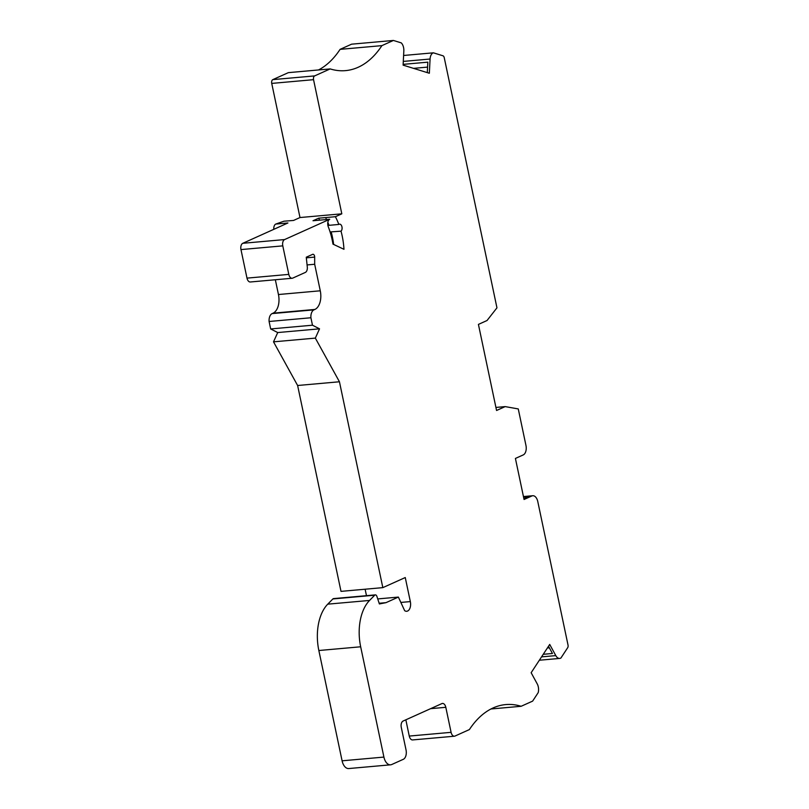<?xml version="1.0" encoding="UTF-8"?>
<svg xmlns="http://www.w3.org/2000/svg" width="809" height="809" viewBox="0 0 809 809"><rect width="100%" height="100%" fill="white"/><g stroke="black" fill="none" stroke-linecap="round" stroke-linejoin="round"><path stroke-width="1.21" d="M390.585 764.818A10.365 6.078 -95.1 0 1 383.911 757.082L360.672 646.785A41.461 24.31 -95.1 0 1 369.561 600.44L374.698 595.212A2.589 1.517 -95.1 0 1 375.356 594.878L333.53 598.609A2.589 1.517 -95.1 0 0 332.883 598.943L327.746 604.161A41.461 24.31 -95.1 0 0 318.847 650.517L342.096 760.814A10.365 6.078 -95.1 0 0 348.76 768.55L390.585 764.818A10.365 6.078 -95.1 0 0 391.768 764.505L403.297 759.317A7.777 4.561 -95.1 0 0 406.027 749.872L401.274 727.352A5.188 3.044 -95.1 0 1 403.094 721.052L441.876 703.597A5.188 3.044 84.9 0 1 442.472 703.436A5.188 3.044 84.9 0 1 445.81 707.309L451.088 732.337A5.188 3.044 -95.1 0 0 454.415 736.21A5.188 3.044 -95.1 0 0 455.012 736.048L469.392 729.576A110.135 64.578 84.9 0 1 505.777 704.578A110.135 64.578 84.9 0 1 521.127 706.287L532.625 701.12L538.187 692.646A7.777 4.561 -95.1 0 0 537.227 683.898L531.149 672.724L549.716 644.439L555.793 655.614A7.777 4.561 -95.1 0 0 559.717 658.425A7.777 4.561 -95.1 0 0 560.91 658.03L567.675 647.716A2.589 1.517 -95.1 0 0 568.029 645.076L537.773 501.529A7.777 4.561 -95.1 0 0 532.777 495.725A7.777 4.561 -95.1 0 0 531.887 495.957L524.06 499.477L515.414 458.44L523.231 454.921A7.777 4.561 -95.1 0 0 525.961 445.466L518.266 408.929L505.18 406.603L496.564 410.487L478.422 324.399L487.038 320.516L496.959 307.835L444.242 57.672A2.589 1.517 -95.1 0 0 442.938 55.781L433.371 52.818A7.777 4.561 -95.1 0 0 430.075 59.027L429.346 73.255L403.104 65.135L403.833 50.906A7.777 4.561 -95.1 0 0 401.264 42.887L393.407 40.45L381.909 45.628A110.135 64.578 84.9 0 1 345.514 70.626A110.135 64.578 84.9 0 1 330.163 68.917L314.64 75.904A3.115 1.82 -95.1 0 0 313.548 79.676L341.813 213.819L335.391 216.711A52.413 30.732 84.9 0 1 338.84 224.447L327.888 225.428M548.512 646.27L552.446 653.48L543.244 654.309M523.565 497.131L528.601 496.686L523.919 498.789M403.145 64.366L427.83 62.162L427.294 72.618M273.806 229.331A5.188 3.044 -95.1 0 1 275.788 224.063L283.919 221.211L293.566 220.442L299.997 217.54L271.733 83.408A3.115 1.82 -95.1 0 1 272.825 79.626L288.348 72.648L330.163 68.917M330.092 231.95L341.014 231.162A3.691 2.164 84.9 0 0 341.964 226.935A3.691 2.164 84.9 0 0 339.578 224.144A3.691 2.164 84.9 0 0 338.84 224.447M375.356 594.878A2.589 1.517 -95.1 0 1 376.903 596.395L379.381 603.949L385.994 602.654L398.372 597.082L404.672 610.684A7.777 4.561 84.9 0 0 406.715 611.27A7.777 4.561 84.9 0 0 410.335 601.593L405.258 577.545L382.829 587.637L339.446 381.767L315.338 338.111L319.535 328.828L312.476 325.208L310.909 317.755A7.979 4.682 -95.1 0 1 313.963 309.857L314.883 309.442A15.341 9 84.9 0 0 320.273 290.795L314.681 264.26L314.671 257.1A2.589 1.517 84.9 0 0 312.901 254.269A2.589 1.517 84.9 0 0 312.496 254.41L306.267 257.211L307.299 267.021A5.188 3.044 84.9 0 1 305.135 272.502A5.188 3.044 -95.1 0 1 304.942 272.603L292.737 278.104A5.188 3.044 -95.1 0 1 292.14 278.256A5.188 3.044 -95.1 0 1 288.803 274.393L282.786 245.865A5.188 3.044 -95.1 0 1 284.606 239.565L329.728 219.259A5.188 3.044 84.9 0 0 328.282 226.803A54.941 32.218 -95.1 0 1 332.974 244.126L343.967 249.303A52.413 30.732 84.9 0 0 341.014 231.162M292.14 278.256L250.315 281.987A5.188 3.044 -95.1 0 1 246.988 278.124L240.971 249.587A5.188 3.044 -95.1 0 1 242.791 243.297L287.913 222.981L275.788 224.063M314.681 264.26L307.076 264.937M382.829 587.637L341.004 591.369L297.621 385.499L273.513 341.843L277.72 332.56L270.661 328.939L269.094 321.486A7.979 4.682 -95.1 0 1 272.148 313.589L273.068 313.174A15.341 9 84.9 0 0 278.448 294.527L275.343 279.752M366.477 595.677L365.122 589.215M398.372 597.082L377.732 598.923M379.158 603.261L385.994 602.654M454.415 736.21L412.6 739.932A5.188 3.044 -95.1 0 1 409.263 736.069L405.845 719.818M490.972 708.977L521.127 706.287M547.39 647.989L549.351 647.807M318.503 69.958A110.135 64.578 84.9 0 0 340.083 49.359L351.581 44.182L393.407 40.45M495.917 407.433L505.18 406.603M403.6 55.477L433.371 52.818M413.51 68.36L427.577 67.107M340.083 49.359L381.909 45.628M299.997 217.54L341.813 213.819M331.205 232.041A52.413 30.732 -95.1 0 1 333.642 244.439M270.661 328.939L312.476 325.208M277.72 332.56L319.535 328.828M273.513 341.843L315.338 338.111M329.728 219.259L313.002 220.746L318.655 218.197L335.391 216.711M297.621 385.499L339.446 381.767M310.909 317.755L269.094 321.486M318.655 218.197A52.322 30.681 -95.1 0 1 319.646 220.149M523.484 496.706L531.887 495.957M403.297 61.413L430.075 59.027M242.791 243.297L284.606 239.565M240.971 249.587L282.786 245.865M246.988 278.124L288.803 274.393M306.338 257.849L314.671 257.1M400.849 602.432L410.335 601.593M332.883 598.943L374.698 595.212M327.746 604.161L369.561 600.44M318.847 650.517L360.672 646.785M342.096 760.814L383.911 757.082M430.631 708.664L445.81 707.309M409.263 736.069L451.088 732.337M541.545 656.878L555.793 655.614M272.825 79.626L314.64 75.904M271.733 83.408L313.548 79.676M320.273 290.795L278.448 294.527M314.883 309.442L273.068 313.174M313.963 309.857L272.148 313.589M325.582 217.581L326.563 219.532M327.837 222.354L329.03 225.327M539.34 660.235L559.717 658.425M523.443 496.554L532.777 495.725"/></g></svg>
